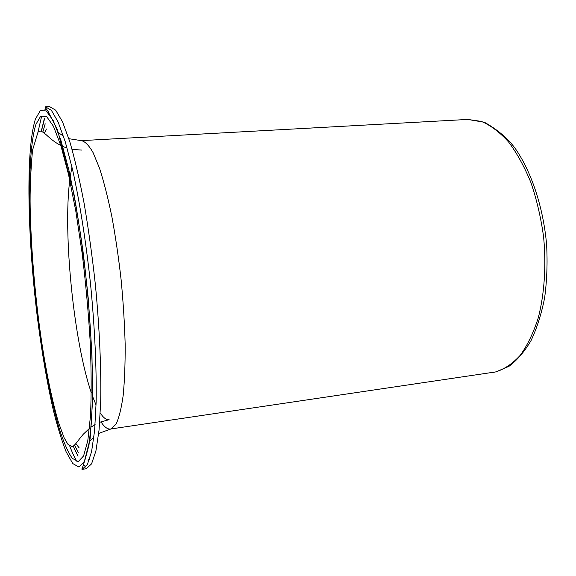 <?xml version="1.0" encoding="UTF-8"?>
<svg xmlns="http://www.w3.org/2000/svg" width="576" height="576" viewBox="0 0 576 576"><rect width="100%" height="100%" fill="white"/><g stroke="black" fill="none" stroke-linecap="round" stroke-linejoin="round"><path stroke-width="0.86" d="M45.446 106.783L49.586 106.603L55.685 110.203L62.51 121.81L69.775 141.581C74.729 158.688 79.51 179.28 84.118 203.364C88.481 229.01 92.232 256.09 95.364 284.602C99.482 327.427 101.311 368.395 100.699 401.537L99.05 430.078L95.911 451.015L91.57 463.867L86.321 468.72L82.13 469.39C81.59 469.505 82.001 468.209 83.354 465.502L90.101 438.941L92.563 401.026L91.951 353.678L88.351 299.376C84.528 261.468 79.682 226.037 73.8 193.09L57.47 129.816L47.664 110.686C45.662 108.209 44.921 106.906 45.446 106.783L51.422 110.39L58.118 122.018L65.275 141.826L72.518 169.402C79.682 201.701 86.076 242.208 90.641 285.048C94.781 327.938 96.66 368.957 96.142 402.134L94.594 430.711L91.577 451.663L87.358 464.522L82.066 469.397M35.359 119.268L40.198 110.743L46.231 110.902L53.266 120.679L60.955 140.486L68.846 169.934C74.052 193.975 78.768 221.119 83.002 251.352C88.798 297.806 92.182 345.362 92.606 385.135L91.714 419.695L88.949 445.327L84.629 461.124L78.991 467.086L72.749 463.543L66.154 451.872C61.69 440.554 57.341 426.362 53.114 409.284C46.879 381.679 41.594 350.698 37.238 316.339C27.569 237.355 25.61 150.962 35.244 119.621L35.359 119.268M47.808 112.306L48.362 111.607M44.698 110.016L45.936 108.475M496.13 371.822L509.026 366.278C517.205 360.166 524.549 351.598 531.043 340.574C536.918 328.219 541.447 313.942 544.637 297.749C546.934 280.721 547.596 262.973 546.61 244.505C543.269 207.518 531.713 172.548 515.736 149.177C508.406 138.902 497.995 129.953 484.517 122.314L467.762 119.434L481.37 121.399C490.658 125.359 499.709 132.192 508.514 141.898C516.982 153.194 524.47 166.81 530.993 182.758C536.753 199.75 540.958 217.807 543.6 236.916C546.343 265.752 544.421 293.998 538.279 317.815C533.491 332.734 527.508 345.197 520.337 355.205C512.676 363.607 504.468 369.173 495.727 371.909L110.498 429.026C107.453 429.379 104.27 426.967 100.958 421.783M78.012 456.278L73.231 446.126M41.357 131.357L44.446 119.167M77.062 461.614C74.628 457.718 72.18 452.52 69.725 446.004M37.951 132.185L41.508 116.82M99.713 422.273L109.116 419.674C106.294 419.998 103.349 417.773 100.274 412.992M96.07 405.058L92.549 396.302M91.31 392.753C73.793 341.626 62.856 233.626 69.775 180.022M70.279 176.299L71.964 167.018M78.3 461.592L72.259 458.323C67.997 452.102 63.713 442.39 59.4 429.17C50.875 400.37 43.207 359.244 37.692 315.158C28.267 238.032 26.474 153.85 35.986 124.243L40.709 116.136L46.584 116.51L53.417 126.223L60.869 145.642L68.501 174.334L75.787 210.982L82.152 253.289C85.788 283.399 88.481 313.106 90.23 342.418C91.361 370.433 91.447 394.927 90.49 415.901L87.797 440.654L83.606 455.897L78.3 461.592M78.278 452.398L74.52 445.104M42.833 132.098L45.194 123.797M87.833 460.094L89.496 459.432M98.698 433.426L111.24 428.854L116.1 424.08C119.009 417.83 121.37 408.305 123.17 395.51C124.589 380.945 125.251 363.881 125.158 344.318C124.589 323.698 123.25 302.22 121.133 279.886C118.606 257.638 115.51 236.527 111.845 216.54C107.95 197.748 103.838 181.642 99.518 168.214L93.096 152.633C88.884 145.318 84.953 141.322 81.302 140.638L68.861 138.694M495.842 371.887L493.373 372.341M44.33 118.67L41.242 131.321M82.958 464.105L85.709 467.042M95.105 424.526L91.181 427.054M89.467 428.35L83.203 434.318L79.2 439.243C78.278 440.417 74.045 446.688 71.986 446.594L67.882 444.233L64.08 437.681L58.414 422.258C50.544 394.783 44.035 361.354 38.894 321.977C33.912 282.319 31.003 244.253 30.168 207.77C29.83 190.944 30.607 171.792 32.501 150.322L37.994 132.142L40.046 131.148C42.041 130.658 47.34 135.828 48.506 136.829L51.919 139.709C54.562 141.638 54.158 141.761 60.833 145.519M62.777 146.448L67.126 148.133M72.086 149.422L81.821 150.077M58.284 132.602L63.468 136.138M93.931 437.011L89.561 441.511M79.114 447.818L75.83 443.671M44.395 133.243L46.44 128.988M467.762 119.434L81.302 140.638"/></g></svg>
